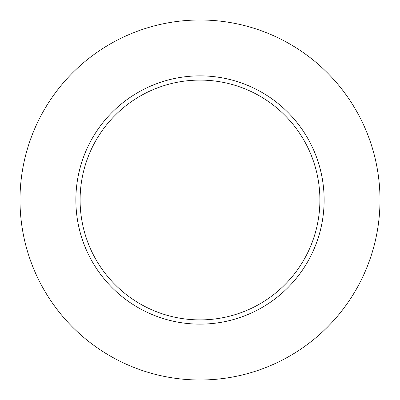 <?xml version="1.0" encoding="UTF-8"?>
<svg xmlns="http://www.w3.org/2000/svg" width="400" height="400" viewBox="0 0 400 400"><rect width="100%" height="100%" fill="white"/><g stroke="black" fill="none" stroke-linecap="round" stroke-linejoin="round"><path stroke-width="0.6" d="M380 199.995A180 180 0 0 1 110 355.88A180 180 0 0 1 110 44.11A180 180 0 0 1 380 199.995M324.13 199.995A124.13 124.13 0 0 0 137.935 92.495A124.13 124.13 0 0 0 137.935 307.5A124.13 124.13 0 0 0 324.13 199.995M319.9 199.995A119.9 119.9 0 0 0 140.05 96.16A119.9 119.9 0 0 0 140.05 303.835A119.9 119.9 0 0 0 319.9 199.995"/></g></svg>
